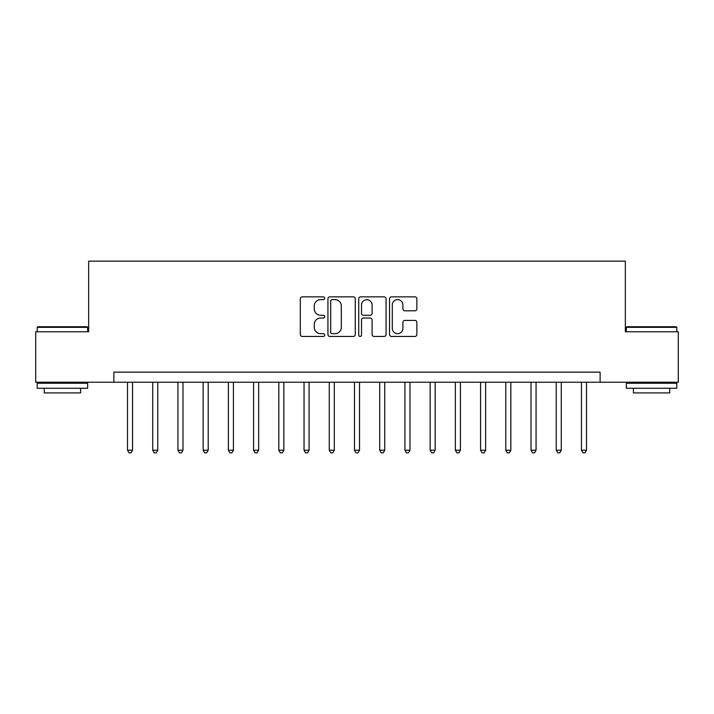 <?xml version="1.0" encoding="UTF-8"?>
<svg xmlns="http://www.w3.org/2000/svg" width="714" height="714" viewBox="0 0 714 714"><rect width="100%" height="100%" fill="white"/><g stroke="black" fill="none" stroke-linecap="round" stroke-linejoin="round"><path stroke-width="1.07" d="M324.718 298.229A1.383 1.383 0 0 0 323.335 296.846L302.29 296.846A1.981 1.981 0 0 0 300.308 298.827L300.308 334.473A1.981 1.981 0 0 0 302.29 336.455L323.335 336.455A1.383 1.383 0 0 0 324.718 335.062A1.383 1.383 0 0 0 323.335 333.679L320.613 333.679A6.337 6.337 0 0 1 314.276 327.342L314.276 324.37A6.337 6.337 0 0 1 320.613 318.033L323.335 318.033A1.383 1.383 0 0 0 324.718 316.65A1.383 1.383 0 0 0 323.335 315.258L320.613 315.258A6.337 6.337 0 0 1 314.276 308.921L314.276 305.958A6.337 6.337 0 0 1 320.613 299.621L323.335 299.621A1.383 1.383 0 0 0 324.718 298.229M414.879 310.804A1.981 1.981 0 0 0 416.86 308.823L416.86 298.827A1.981 1.981 0 0 0 414.879 296.846L391.504 296.846A1.981 1.981 0 0 0 389.532 298.827L389.532 334.473A1.981 1.981 0 0 0 391.504 336.455L414.879 336.455A1.981 1.981 0 0 0 416.86 334.473L416.86 322.389A1.981 1.981 0 0 0 414.879 320.407L404.874 320.407A1.981 1.981 0 0 0 402.892 322.389L402.892 328.386A5.301 5.301 0 0 1 397.6 333.679A5.301 5.301 0 0 1 392.298 328.386L392.298 304.914A5.301 5.301 0 0 1 397.6 299.621A5.301 5.301 0 0 1 402.892 304.914L402.892 308.823A1.981 1.981 0 0 0 404.874 310.804L414.879 310.804M113.883 382.222L35.7 382.222L35.7 331.778L88.661 331.778L88.661 261.163L625.339 261.163L625.339 331.778L678.3 331.778L678.3 382.222L600.117 382.222L600.117 372.128L113.883 372.128L113.883 382.222L600.117 382.222M355.269 298.827A1.981 1.981 0 0 0 353.287 296.846L329.922 296.846A1.981 1.981 0 0 0 327.94 298.827L327.94 334.473A1.981 1.981 0 0 0 329.922 336.455L353.287 336.455A1.981 1.981 0 0 0 355.269 334.473L355.269 298.827M360.713 296.846L384.078 296.846A1.981 1.981 0 0 1 386.06 298.827L386.06 334.473A1.981 1.981 0 0 1 384.078 336.455L374.082 336.455A1.981 1.981 0 0 1 372.101 334.473L372.101 320.015A1.981 1.981 0 0 0 370.12 318.033L363.488 318.033A1.981 1.981 0 0 0 361.507 320.015L361.507 335.062A1.383 1.383 0 0 1 360.115 336.455A1.383 1.383 0 0 1 358.731 335.062L358.731 298.827A1.981 1.981 0 0 1 360.713 296.846M332.099 299.621A1.383 1.383 0 0 0 330.707 301.005L330.707 332.296A1.383 1.383 0 0 0 332.099 333.679L334.964 333.679A6.337 6.337 0 0 0 341.31 327.342L341.31 305.958A6.337 6.337 0 0 0 334.964 299.621L332.099 299.621M372.101 305.012A5.301 5.301 0 0 0 366.8 299.719A5.301 5.301 0 0 0 361.507 305.012L361.507 313.285A1.981 1.981 0 0 0 363.488 315.258L370.12 315.258A1.981 1.981 0 0 0 372.101 313.285L372.101 305.012M127.503 382.222L127.503 450.213L132.545 450.213L132.545 382.222M132.545 450.213L131.028 452.837L129.011 452.837L127.503 450.213M152.716 382.222L152.716 450.213L157.767 450.213L157.767 382.222M157.767 450.213L156.25 452.837L154.233 452.837L152.716 450.213M177.938 382.222L177.938 450.213L182.98 450.213L182.98 382.222M182.98 450.213L181.472 452.837L179.455 452.837L177.938 450.213M203.16 382.222L203.16 450.213L208.202 450.213L208.202 382.222M208.202 450.213L206.694 452.837L204.668 452.837L203.16 450.213M228.382 382.222L228.382 450.213L233.424 450.213L233.424 382.222M233.424 450.213L231.907 452.837L229.89 452.837L228.382 450.213M37.815 326.735L87.046 326.735L87.652 327.342L37.217 327.342L37.815 326.735M62.43 388.273L37.217 388.273L37.217 383.231L87.652 383.231L87.652 388.273L62.43 388.273M80.593 388.273L80.593 392.914L44.277 392.914L44.277 388.273M626.954 326.735L676.185 326.735L676.783 327.342L626.348 327.342L626.954 326.735M651.57 388.273L626.348 388.273L626.348 383.231L676.783 383.231L676.783 388.273L651.57 388.273M669.723 388.273L669.723 392.914L633.407 392.914L633.407 388.273M253.595 382.222L253.595 450.213L258.647 450.213L258.647 382.222M258.647 450.213L257.129 452.837L255.112 452.837L253.595 450.213M278.817 382.222L278.817 450.213L283.86 450.213L283.86 382.222M283.86 450.213L282.351 452.837L280.334 452.837L278.817 450.213M304.039 382.222L304.039 450.213L309.082 450.213L309.082 382.222M309.082 450.213L307.573 452.837L305.547 452.837L304.039 450.213M329.261 382.222L329.261 450.213L334.304 450.213L334.304 382.222M334.304 450.213L332.786 452.837L330.769 452.837L329.261 450.213M354.474 382.222L354.474 450.213L359.526 450.213L359.526 382.222M359.526 450.213L358.009 452.837L355.991 452.837L354.474 450.213M379.696 382.222L379.696 450.213L384.739 450.213L384.739 382.222M384.739 450.213L383.231 452.837L381.214 452.837L379.696 450.213M404.918 382.222L404.918 450.213L409.961 450.213L409.961 382.222M409.961 450.213L408.453 452.837L406.427 452.837L404.918 450.213M430.14 382.222L430.14 450.213L435.183 450.213L435.183 382.222M435.183 450.213L433.666 452.837L431.649 452.837L430.14 450.213M455.353 382.222L455.353 450.213L460.405 450.213L460.405 382.222M460.405 450.213L458.888 452.837L456.871 452.837L455.353 450.213M480.576 382.222L480.576 450.213L485.618 450.213L485.618 382.222M485.618 450.213L484.11 452.837L482.093 452.837L480.576 450.213M505.798 382.222L505.798 450.213L510.84 450.213L510.84 382.222M510.84 450.213L509.332 452.837L507.306 452.837L505.798 450.213M531.02 382.222L531.02 450.213L536.062 450.213L536.062 382.222M536.062 450.213L534.545 452.837L532.528 452.837L531.02 450.213M556.233 382.222L556.233 450.213L561.284 450.213L561.284 382.222M561.284 450.213L559.767 452.837L557.75 452.837L556.233 450.213M581.455 382.222L581.455 450.213L586.497 450.213L586.497 382.222M586.497 450.213L584.989 452.837L582.972 452.837L581.455 450.213M37.217 331.778L37.217 327.342M48.713 383.231L48.713 382.222M76.148 383.231L76.148 382.222M87.652 331.778L87.652 327.342M626.348 331.778L626.348 327.342M637.852 383.231L637.852 382.222M665.287 383.231L665.287 382.222M676.783 331.778L676.783 327.342"/></g></svg>
